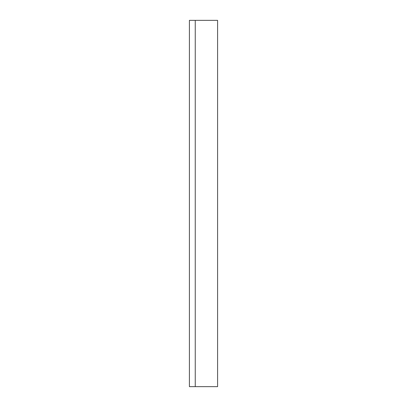<?xml version="1.0" encoding="UTF-8"?>
<svg xmlns="http://www.w3.org/2000/svg" width="407" height="407" viewBox="0 0 407 407"><rect width="100%" height="100%" fill="white"/><g stroke="black" fill="none" stroke-linecap="round" stroke-linejoin="round"><path stroke-width="0.31" stroke-dasharray="2.04 1.53" d="M217.592 386.65L189.408 386.65L189.408 20.35L217.592 20.35"/><path stroke-width="0.61" d="M195.253 386.65L217.592 386.65L217.592 20.35L195.253 20.35L195.253 386.65L189.408 386.65L189.408 20.35L195.253 20.35"/></g></svg>
